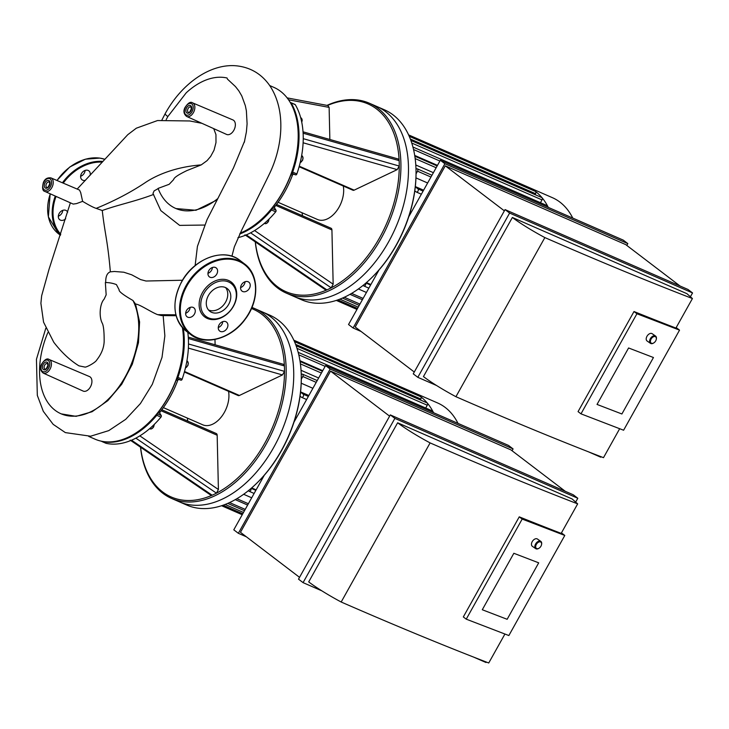 <?xml version="1.0" encoding="UTF-8"?>
<svg xmlns="http://www.w3.org/2000/svg" width="729" height="729" viewBox="0 0 729 729"><rect width="100%" height="100%" fill="white"/><g stroke="black" fill="none" stroke-linecap="round" stroke-linejoin="round"><path stroke-width="1.09" d="M243.641 494.28L251.696 497.789M251.687 487.901L256.134 489.842M300.576 391.892L308.859 395.51M312.887 388.302L301.205 383.199M318.646 377.996L301.041 370.305M322.737 370.678L299.956 360.727M248.343 490.708L248.981 491.191A1.777 1.13 -66.4 0 0 249.127 491.282A1.777 1.13 -66.4 0 0 250.639 490.535A1.777 1.13 -66.4 0 0 250.986 488.503M298.17 352.335L432.47 410.974A1.777 1.13 113.6 0 1 432.853 411.347A1.777 1.13 113.6 0 1 432.971 412.459M296.111 345.719L427.066 402.891A1.777 1.13 113.6 0 1 427.349 403.11A1.777 1.13 113.6 0 1 427.267 405.215L425.7 408.021M300.302 363.024A1.777 1.13 -66.4 0 0 300.093 361.593M301.296 379.189L302.79 376.501A1.777 1.13 -66.4 0 0 302.59 374.187A1.777 1.13 -66.4 0 0 301.25 374.706M294.48 341.619L420.624 396.694A1.777 1.13 113.6 0 1 420.77 396.776A1.777 1.13 113.6 0 1 420.824 399.018L420.305 399.939M413.689 393.66A1.777 1.13 113.6 0 0 413.17 392.293A90.305 57.281 113.6 0 1 413.17 392.293A90.305 57.281 113.6 0 1 413.161 392.293L413.17 392.293A90.305 57.281 113.6 0 1 420.77 396.776A90.305 57.281 113.6 0 1 427.349 403.11A90.305 57.281 113.6 0 1 432.853 411.347A90.305 57.281 113.6 0 1 433.564 412.714M300.548 392.166L303.2 394.179A1.777 1.13 113.6 0 1 303.31 396.294A1.777 1.13 113.6 0 1 301.624 397.351A1.777 1.13 113.6 0 1 301.478 397.259L300.047 396.175M254.521 308.495L262.076 311.793A103.627 65.728 113.6 0 1 280.847 433.062A103.627 65.728 113.6 0 1 179.143 501.743L186.697 505.033A103.627 65.728 113.6 0 0 253.874 485.942A103.627 65.728 113.6 0 0 301.287 377.34A103.627 65.728 113.6 0 0 269.63 315.092L262.076 311.793A103.627 65.728 113.6 0 1 280.847 433.062A103.627 65.728 113.6 0 1 179.143 501.743L171.588 498.445A103.627 65.728 -66.4 0 0 217.333 494.572A103.627 65.728 -66.4 0 0 283.499 397.505A103.627 65.728 -66.4 0 0 254.521 308.495A103.627 65.728 -66.4 0 0 251.933 307.465M301.287 377.34L301.296 378.078A102.443 64.981 113.6 0 1 254.421 485.441L253.874 485.942M293.842 340.197L437.6 402.964A90.305 57.281 113.6 0 1 458.003 423.385M161.802 409.744L216.267 433.527A2.962 1.877 113.6 0 1 217.169 435.249L218.408 489.514L216.449 493.159A102.443 64.981 113.6 0 1 212.148 495.21L131.53 440.207A79.944 50.702 -66.4 0 0 135.867 438.138L216.449 493.159A102.443 64.981 113.6 0 0 284.51 371.371L188.492 343.979A79.944 50.702 -66.4 0 0 188.364 338.511L284.392 365.949A102.443 64.981 113.6 0 1 284.51 371.371L282.442 374.943L239.413 395.464A2.962 1.877 113.6 0 1 238.164 395.537L184.373 372.054M283.308 364.263L284.392 365.949A102.443 64.981 113.6 0 0 251.487 308.504M188.364 338.511A79.944 50.702 -66.4 0 0 187.8 332.342M214.982 339.468L215.11 344.79M187.344 418.091A35.53 22.535 -66.4 0 0 187.8 421.098M105.869 443.241A1.185 0.747 -66.4 0 0 106.042 443.314A79.944 50.702 -66.4 0 0 131.53 440.207M140.606 447.251A102.443 64.981 113.6 0 0 212.148 495.21L210.781 495.155L130.19 440.134M228.542 391.345A23.683 15.027 113.6 0 1 221.552 416.66A23.683 15.027 113.6 0 1 202.735 424.807L163.369 407.62M182.122 379.253L177.931 377.422A1.185 0.747 113.6 0 1 176.801 378.369L180.983 380.201A1.185 0.747 -66.4 0 0 182.122 379.253A79.944 50.702 -66.4 0 0 188.492 343.979M180.983 380.201L176.664 378.734M176.227 379.946L177.657 380.565A1.185 0.747 113.6 0 1 178.778 379.654M177.657 380.565A74.021 46.948 113.6 0 1 160.189 411.821L158.968 411.293M157.983 412.55L159.924 413.398A1.185 0.747 113.6 0 1 160.189 411.821M159.924 413.398L161.237 415.53L157.045 413.707A1.185 0.747 113.6 0 1 156.762 415.302L160.954 417.134A1.185 0.747 -66.4 0 0 161.237 415.53M135.867 438.138A79.944 50.702 -66.4 0 0 160.954 417.134M146.884 424.451L147.422 423.95A78.759 49.955 -66.4 0 0 157.045 413.707A78.759 49.955 -66.4 0 0 176.801 378.369A78.759 49.955 -66.4 0 0 183.462 341.409L183.462 340.671A79.944 50.702 113.6 0 1 156.644 414.054A79.944 50.702 113.6 0 1 146.884 424.451A79.944 50.702 113.6 0 1 95.052 439.177L88.738 436.416M106.042 443.314L101.841 441.482A1.185 0.747 113.6 0 1 101.504 441.227M101.841 441.482A79.944 50.702 -66.4 0 0 156.762 415.302M177.931 377.422A79.944 50.702 -66.4 0 0 183.325 328.588M140.515 447.187A103.627 65.728 -66.4 0 0 171.588 498.445M182.378 327.576A79.944 50.702 113.6 0 1 183.462 340.671M276.546 204.43L331.021 228.213A2.962 1.877 113.6 0 1 331.923 229.936L333.162 284.192L331.194 287.846A102.443 64.981 113.6 0 1 326.893 289.896L246.284 234.893A79.944 50.702 -66.4 0 0 250.612 232.824L331.194 287.846A102.443 64.981 113.6 0 0 399.255 166.057L303.237 138.665A79.944 50.702 -66.4 0 0 303.109 133.197L399.137 160.635A102.443 64.981 113.6 0 1 399.255 166.057L397.187 169.629L354.157 190.151A2.962 1.877 113.6 0 1 352.909 190.223L299.118 166.741M303.027 131.812L398.08 158.958L399.137 160.635A102.443 64.981 113.6 0 0 327.512 105.468M303.109 133.197A79.944 50.702 -66.4 0 0 295.291 104.694A1.185 0.747 -66.4 0 0 294.716 104.438M327.913 105.541L329.125 107.391L329.854 139.476M302.088 212.777A35.53 22.535 -66.4 0 0 302.544 215.784M237.946 237.663A79.944 50.702 -66.4 0 0 246.284 234.893M255.35 241.937A102.443 64.981 113.6 0 0 326.893 289.896L325.526 289.832L244.935 234.82M343.286 186.023A23.683 15.027 113.6 0 1 336.297 211.346A23.683 15.027 113.6 0 1 317.489 219.493L278.113 202.307M296.867 173.939L292.675 172.108A1.185 0.747 113.6 0 1 291.545 173.055L295.737 174.887A1.185 0.747 -66.4 0 0 296.867 173.939A79.944 50.702 -66.4 0 0 303.237 138.665M295.737 174.887L291.409 173.42M290.971 174.632L292.402 175.252A1.185 0.747 113.6 0 1 293.523 174.34M292.402 175.252A74.021 46.948 113.6 0 1 274.933 206.507L273.712 205.979M272.728 207.227L274.669 208.084A1.185 0.747 113.6 0 1 274.933 206.507M274.669 208.084L275.981 210.216L271.799 208.394A1.185 0.747 113.6 0 1 271.507 209.988L275.699 211.82A1.185 0.747 -66.4 0 0 275.981 210.216M250.612 232.824A79.944 50.702 -66.4 0 0 275.699 211.82M261.629 219.137L262.176 218.636A78.759 49.955 -66.4 0 0 271.789 208.394A78.759 49.955 -66.4 0 0 291.545 173.055A78.759 49.955 -66.4 0 0 298.207 136.095L298.207 135.357A79.944 50.702 113.6 0 1 271.388 208.74A79.944 50.702 113.6 0 1 261.629 219.137A79.944 50.702 113.6 0 1 240.114 233.162M239.686 234.018A79.944 50.702 -66.4 0 0 271.507 209.988M290.352 102.661A1.185 0.747 113.6 0 1 291.099 102.862L295.291 104.694M292.675 172.108A79.944 50.702 -66.4 0 0 291.099 102.862M255.259 241.873A103.627 65.728 -66.4 0 0 286.342 293.131A103.627 65.728 -66.4 0 0 361.803 265.657A103.627 65.728 -66.4 0 0 400.932 166.057A103.627 65.728 -66.4 0 0 369.266 103.181A103.627 65.728 -66.4 0 0 326.993 105.368M369.266 103.181L376.82 106.48A103.627 65.728 113.6 0 1 395.592 227.749A103.627 65.728 113.6 0 1 293.887 296.421L301.442 299.719A103.627 65.728 113.6 0 0 368.619 280.629A103.627 65.728 113.6 0 0 416.04 172.026A103.627 65.728 113.6 0 0 384.374 109.778L376.82 106.48A103.627 65.728 113.6 0 1 395.592 227.749A103.627 65.728 113.6 0 1 293.887 296.421L286.342 293.131M269.712 85.557L273.776 87.334A79.944 50.702 113.6 0 1 298.207 135.357M358.395 288.966L366.441 292.475M366.441 282.579L370.888 284.529M415.32 186.578L423.604 190.196M427.631 182.988L415.949 177.885M433.391 172.682L415.785 164.991M437.482 165.365L414.701 155.414M363.088 285.394L363.725 285.877A1.777 1.13 -66.4 0 0 363.871 285.968A1.777 1.13 -66.4 0 0 365.384 285.221A1.777 1.13 -66.4 0 0 365.73 283.189M412.915 147.021L547.215 205.651A1.777 1.13 113.6 0 1 547.597 206.034A1.777 1.13 113.6 0 1 547.716 207.145M410.855 140.405L541.811 197.577A1.777 1.13 113.6 0 1 542.094 197.787A1.777 1.13 113.6 0 1 542.011 199.901L540.453 202.698M415.047 157.71A1.777 1.13 -66.4 0 0 414.837 156.279M416.04 173.876L417.535 171.187A1.777 1.13 -66.4 0 0 417.334 168.864A1.777 1.13 -66.4 0 0 415.995 169.392M409.224 136.305L535.368 191.381A1.777 1.13 113.6 0 1 535.514 191.463A1.777 1.13 113.6 0 1 535.569 193.695L535.05 194.625M572.748 218.071A90.305 57.281 113.6 0 0 552.345 197.65L527.905 186.979A90.305 57.281 113.6 0 1 527.905 186.979A90.305 57.281 113.6 0 1 527.914 186.979L527.914 186.979A90.305 57.281 113.6 0 1 535.514 191.463A90.305 57.281 113.6 0 1 542.094 197.787A90.305 57.281 113.6 0 1 547.597 206.034A90.305 57.281 113.6 0 1 548.308 207.4M408.586 134.883L527.914 186.979A1.777 1.13 113.6 0 1 528.434 188.346M415.293 186.843L417.945 188.866A1.777 1.13 113.6 0 1 418.054 190.98A1.777 1.13 113.6 0 1 416.368 192.037A1.777 1.13 113.6 0 1 416.223 191.946L414.792 190.861M416.04 172.026L416.04 172.764A102.443 64.981 113.6 0 1 369.166 280.127L368.619 280.629M185.649 313.27A5.622 4.301 127.3 0 0 190.114 307.401M186.478 310.563A5.622 4.301 -52.7 0 1 193.868 307.829A5.622 4.301 -52.7 0 1 193.878 314.91A5.622 4.301 -52.7 0 1 187.052 316.778A5.622 4.301 -52.7 0 1 186.478 310.563M218.281 327.512A5.622 4.301 127.3 0 0 222.746 321.653M220.368 331.431A5.622 4.301 -52.7 0 1 219.684 331.03A5.622 4.301 -52.7 0 1 219.675 323.949A5.622 4.301 -52.7 0 1 226.509 322.081A5.622 4.301 -52.7 0 1 226.81 328.733A5.622 4.301 -52.7 0 1 220.368 331.431M240.597 287.591A5.622 4.301 127.3 0 0 244.233 284.428A5.622 4.301 127.3 0 0 245.062 281.731M249.4 288.365A5.622 4.301 -52.7 0 1 242.001 291.099A5.622 4.301 -52.7 0 1 241.992 284.018A5.622 4.301 -52.7 0 1 248.817 282.15A5.622 4.301 -52.7 0 1 249.4 288.365M207.956 273.339A5.622 4.301 127.3 0 0 212.421 267.479M215.502 267.507A5.622 4.301 -52.7 0 1 216.185 267.908A5.622 4.301 -52.7 0 1 216.194 274.988A5.622 4.301 -52.7 0 1 209.369 276.856A5.622 4.301 -52.7 0 1 209.059 270.195A5.622 4.301 -52.7 0 1 215.502 267.507M202.416 292.684A21.906 16.74 -52.7 0 1 234.893 286.406A21.906 16.74 -52.7 0 1 216.504 319.302A21.906 16.74 -52.7 0 1 202.416 292.684M203.856 293.514A20.722 15.838 -52.7 0 1 234.583 287.572A20.722 15.838 -52.7 0 1 217.187 318.691A20.722 15.838 -52.7 0 1 203.856 293.514M225.562 287.572A14.298 10.926 -52.7 0 1 224.195 304.239A14.298 10.926 -52.7 0 1 208.485 309.971M208.412 295.509A14.298 10.926 -52.7 0 1 227.211 288.556A14.298 10.926 -52.7 0 1 227.229 306.554A14.298 10.926 -52.7 0 1 209.87 311.301A14.298 10.926 -52.7 0 1 208.412 295.509M67.66 212.267A5.622 4.301 127.3 0 0 66.549 210.772A5.622 4.301 127.3 0 0 59.149 213.506A5.622 4.301 127.3 0 0 59.723 219.721A5.622 4.301 127.3 0 0 65.692 218.8M62.785 210.353A5.622 4.301 -52.7 0 1 58.32 216.212M90.114 175.352A5.622 4.301 127.3 0 0 88.865 170.85A5.622 4.301 127.3 0 0 88.173 170.449A5.622 4.301 127.3 0 0 81.73 173.147A5.622 4.301 127.3 0 0 82.04 179.799A5.622 4.301 127.3 0 0 85.457 180.327M85.102 170.431A5.622 4.301 -52.7 0 1 80.637 176.29M70.358 202.89L49.071 269.156L41.653 295.755L40.897 303.31L43.576 322.191L53.791 342.275C61.564 352.399 69.938 360.254 78.923 365.84L84.828 367.052C85.803 367.753 95.49 362.668 96.775 359.944C101.395 354.066 103.855 347.952 104.156 341.6C104.211 332.123 103.609 326.036 102.342 323.357C98.761 316.869 99.764 303.683 104.129 299.182L106.161 294.835L105.359 282.542A70.276 44.578 -66.4 0 1 116.43 284.611L119.146 289.832C118.599 291.327 123.21 294.881 132.96 300.494L135.539 304.039C139.658 304.266 151.258 312.276 157.71 314.673L161.474 315.566M82.614 201.35L76.545 203.591L73.219 204.084L45.025 191.49A7.408 4.702 113.6 0 0 52.078 187.134A7.408 4.702 113.6 0 0 51.613 178.286A7.408 4.702 113.6 0 0 50.957 177.903L79.497 190.059L80.682 192.538L82.614 201.35C89.066 205.223 93.585 207.565 96.182 208.376L102.27 210.526C118.18 204.731 135.011 201.514 153.619 194.433M105.714 282.697C105.559 276.583 107.108 272.956 110.352 271.835C107.701 240.716 104.839 233.626 102.27 210.526M110.352 271.835L114.417 271.48L123.802 272.218L131.703 274.797L140.551 279.562L146.01 281.02L182.487 280.237M204.421 225.051L179.635 225.379L160.799 210.59L152.972 193.431L154.12 190.898L158.157 188.611M217.962 198.434A70.276 44.578 -66.4 0 1 175.771 208.467A70.276 44.578 -66.4 0 1 158.075 188.401L169.164 184.3L173.666 179.571C173.794 177.767 178.24 174.76 186.988 170.54L201.231 164.891L207.054 160.653L210.635 156.453L214.034 150.192L215.984 142.583L215.948 134.583L213.715 128.632M47.85 332.579A70.276 44.578 -66.4 0 0 61.026 413.78A70.276 44.578 -66.4 0 0 122.144 382.014A70.276 44.578 -66.4 0 0 132.96 300.494M43.202 373.084L83.152 391.072A7.91 5.012 -66.4 0 0 90.678 386.416A7.91 5.012 -66.4 0 0 90.186 376.984A7.91 5.012 -66.4 0 0 89.485 376.574L49.135 359.497A7.408 4.702 113.6 0 1 49.791 359.88A7.408 4.702 113.6 0 1 50.255 368.728A7.408 4.702 113.6 0 1 43.202 373.084C40.341 370.724 39.767 367.799 41.48 364.318C44.551 359.597 47.103 357.994 49.135 359.497M166.203 119.602A70.276 44.578 -66.4 0 1 167.834 116.567L186.223 92.811A70.276 44.578 -66.4 0 1 227.056 78.003L227.448 79.115L235.458 86.578L238.793 90.815L241.764 95.891L245.327 105.641L246.384 110.872L247.095 123.802L246.393 131.903L244.306 142.355M186.633 116.44L226.591 134.428A7.91 5.012 -66.4 0 0 234.109 129.78A7.91 5.012 -66.4 0 0 233.617 120.34A7.91 5.012 -66.4 0 0 232.916 119.93L192.565 102.853A7.408 4.702 113.6 0 1 193.221 103.236A7.408 4.702 113.6 0 1 193.686 112.084A7.408 4.702 113.6 0 1 186.633 116.44C183.772 114.079 183.198 111.154 184.911 107.673C187.982 102.953 190.533 101.349 192.565 102.853M265.684 181.667L269.119 174.614C282.752 146.939 286.506 110.152 269.466 85.211C261.629 74.24 251.168 67.843 238.091 66.02C212.513 62.521 182.769 81.739 165.173 113.678L165.173 113.678A16.175 1.914 -150.8 0 1 165.173 113.669L161.938 119.939M217.233 199.864L195.955 210.28L176.008 208.567M135.539 304.039L139.585 321.908L138.464 342.694L132.304 364.227L121.734 384.238L107.846 400.64L92.082 411.73L76.08 416.341L61.263 413.881M538.704 562.834L513.845 553.284L538.704 562.834L507.147 619.295L538.704 562.834M482.288 609.745L513.845 553.284L482.288 609.745L507.147 619.295L482.288 609.745M541.583 544.399A4.438 2.807 124.8 0 0 541.62 544.199A4.438 2.807 124.8 0 0 540.809 541.365A4.438 2.807 124.8 0 0 535.97 543.415A4.438 2.807 124.8 0 0 535.742 548.664A4.438 2.807 124.8 0 0 538.676 548.436A4.438 2.807 124.8 0 0 538.849 548.336M540.964 546.167A3.845 2.433 -55.2 0 1 539.004 548.244A3.845 2.433 -55.2 0 1 535.687 546.714A3.845 2.433 -55.2 0 1 538.959 541.993A3.845 2.433 -55.2 0 1 541.547 544.572A3.845 2.433 -55.2 0 1 540.964 546.167M540.809 541.365L537.41 539.013A4.438 2.807 124.8 0 0 532.58 541.064A4.438 2.807 124.8 0 0 532.343 546.303L535.742 548.664M389.614 416.168L330.547 371.134L240.47 532.307L299.537 577.341M561.448 532.899L564.793 535.451L522.174 519.075L466.241 619.158L463.316 616.934L519.258 516.843A1213.083 143.631 29.2 0 0 561.175 533.373L577.669 503.867A1213.083 143.631 -150.8 0 1 430.11 442.904A41.453 4.912 -150.8 0 1 397.633 422.784L572.174 498.991L577.669 503.867M522.174 519.075L519.258 516.843M466.241 619.158L508.86 635.542L564.793 535.451M397.633 422.784L308.704 581.906A41.453 4.912 29.2 0 0 341.181 602.017A1213.083 143.631 29.2 0 0 488.74 662.98L504.924 634.03M341.181 602.017L430.11 442.904M390.316 414.91L573.249 494.781L577.805 498.253L394.872 418.382L390.316 414.91L298.516 579.163L303.073 582.635L321.808 590.818M473.713 657.139L486.006 662.506L486.27 662.032M264.281 475.272L233.79 529.828L238.347 533.3L246.347 536.79M330.547 371.134L510.956 449.902L565.248 491.282M513.079 448.918L330.146 369.047L325.59 365.575L508.523 445.437L513.079 448.918L512.059 450.741M394.872 418.382L303.073 582.635M330.146 369.047L238.347 533.3M325.59 365.575L294.033 422.045M575.664 502.081L577.805 498.253M653.448 357.52L628.589 347.97L653.448 357.52L621.892 413.981L653.448 357.52M597.033 404.431L628.589 347.97L597.033 404.431L621.892 413.981L597.033 404.431M656.328 339.076A4.438 2.807 124.8 0 0 656.364 338.885A4.438 2.807 124.8 0 0 655.553 336.051A4.438 2.807 124.8 0 0 650.715 338.101A4.438 2.807 124.8 0 0 650.487 343.35A4.438 2.807 124.8 0 0 653.43 343.122A4.438 2.807 124.8 0 0 653.594 343.013M655.708 340.853A3.845 2.433 -55.2 0 1 653.749 342.931A3.845 2.433 -55.2 0 1 650.432 341.391A3.845 2.433 -55.2 0 1 653.703 336.68A3.845 2.433 -55.2 0 1 656.3 339.258A3.845 2.433 -55.2 0 1 655.708 340.853M655.553 336.051L652.163 333.7A4.438 2.807 124.8 0 0 647.325 335.741A4.438 2.807 124.8 0 0 647.097 340.99L650.487 343.35M504.359 210.845L445.291 165.82L355.214 326.993L414.282 372.018M676.193 327.585L679.537 330.137L636.927 313.752L580.986 413.844L578.061 411.621L634.002 311.529A1213.083 143.631 29.2 0 0 675.92 328.059L692.422 298.544A1213.083 143.631 -150.8 0 1 544.855 237.581A41.453 4.912 -150.8 0 1 512.378 217.47L686.918 293.678L692.422 298.544M636.927 313.752L634.002 311.529M580.986 413.844L623.605 430.228L679.537 330.137M512.378 217.47L423.449 376.592A41.453 4.912 29.2 0 0 455.926 396.704A1213.083 143.631 29.2 0 0 603.494 457.666L619.668 428.716M455.926 396.704L544.855 237.581M505.06 209.597L687.994 289.468L692.55 292.94L509.617 213.068L505.06 209.597L413.261 373.849L417.817 377.321L436.562 385.504M588.458 451.825L600.751 457.192L601.015 456.709M379.025 269.958L348.535 324.514L353.091 327.986L361.092 331.476M445.291 165.82L625.701 244.589L679.993 285.968M627.824 243.604L444.89 163.733L440.334 160.262L623.268 240.123L627.824 243.604L626.803 245.427M509.617 213.068L417.817 377.321M444.89 163.733L353.091 327.986M440.334 160.262L408.778 216.723M690.409 296.767L692.55 292.94M255.843 490.362L251.195 488.33M325.152 366.35L298.799 354.841M427.267 405.215L297.004 348.344M321.407 373.057L300.412 363.889M316.204 382.361L302.79 376.501M420.824 399.018L295.591 344.343M243.495 512.46L225.152 504.45M245.208 509.398L229.562 502.573M248.37 503.73L236.87 498.709M308.34 396.43L303.2 394.179M239.413 395.464L184.528 371.498M188.374 348.088L282.442 374.943M161.036 410.737L217.169 435.249M218.408 489.514L139.831 435.869M186.906 360.891L186.998 360.937A3.845 2.442 113.6 0 1 187.326 361.128A3.845 2.442 113.6 0 1 187.982 364.646A3.845 2.442 113.6 0 1 185.448 367.926M154.156 424.524A3.845 2.442 113.6 0 1 153.427 426.82A3.845 2.442 113.6 0 1 149.919 428.843C151.113 429.354 152.361 428.698 153.646 426.875L154.348 424.333M354.157 190.151L299.273 166.185M303.118 142.775L397.187 169.629M288.511 99.773L329.125 107.391M275.79 205.423L331.923 229.936M333.162 284.192L254.585 230.555M301.66 155.578L301.751 155.623A3.845 2.442 113.6 0 1 302.07 155.815A3.845 2.442 113.6 0 1 302.726 159.323A3.845 2.442 113.6 0 1 300.193 162.613M300.685 117.706L300.886 117.797A3.845 2.442 113.6 0 1 301.214 117.989A3.845 2.442 113.6 0 1 301.706 121.998M268.901 219.21A3.845 2.442 113.6 0 1 268.172 221.507A3.845 2.442 113.6 0 1 264.663 223.521C265.866 224.04 267.106 223.384 268.39 221.561L269.092 219.019M370.596 285.048L365.94 283.016M439.897 161.036L413.543 149.527M542.011 199.901L411.748 143.03M436.152 167.734L415.166 158.576M430.948 177.047L417.535 171.187M535.569 193.695L410.336 139.029M358.24 307.146L339.896 299.136M359.953 304.084L344.307 297.259M363.124 298.416L351.615 293.395M423.093 191.116L417.945 188.866M186.888 285.914A43.822 33.479 -52.7 0 1 251.842 273.348A43.822 33.479 -52.7 0 1 215.073 339.14A43.822 33.479 -52.7 0 1 186.888 285.914M186.168 285.495A44.414 33.935 -52.7 0 1 244.552 263.916C259.251 274.405 259.497 300.676 245.245 319.202C231.385 338.775 205.077 346.284 190.706 334.556A44.414 33.935 -52.7 0 1 186.168 285.495M190.706 334.556L186.15 331.084A44.414 33.935 -52.7 0 1 181.603 282.023A44.414 33.935 -52.7 0 1 239.996 260.435L244.552 263.916M57.062 180.482A44.414 33.935 -52.7 0 1 104.885 159.296L99.745 158.093L85.402 159.186L69.756 167.023L56.935 180.428M60.416 235.239L58.821 234.027A44.414 33.935 -52.7 0 1 50.292 193.859M62.457 182.769A44.414 33.935 -52.7 0 1 102.926 161.437M60.507 234.957A44.414 33.935 -52.7 0 1 55.286 196.11M63.25 183.107A43.822 33.479 -52.7 0 1 102.27 162.148M60.744 234.255A43.822 33.479 -52.7 0 1 56.051 196.447M157.719 314.673L175.88 314.8M201.231 164.891C173.365 167.114 154.603 176.19 144.661 183.025C130.227 192.62 114.061 201.067 96.173 208.376M167.834 116.567A16.175 1.914 -150.8 0 1 165.173 113.678M188.21 112.23A2.962 1.877 -66.4 0 0 188.456 112.384C188.966 113.241 189.932 112.002 191.372 108.667L190.825 106.953A2.962 1.877 -66.4 0 0 188.018 108.712A2.962 1.877 -66.4 0 0 188.21 112.23M186.797 112.895A4.146 2.634 113.6 0 1 187.964 106.097A4.146 2.634 113.6 0 1 191.645 108.903A4.146 2.634 113.6 0 1 186.797 112.895M191.818 103.901A6.224 3.955 -66.4 0 0 184.528 109.888A6.224 3.955 -66.4 0 0 190.059 114.107A6.224 3.955 -66.4 0 0 191.818 103.901M46.601 187.28A2.962 1.877 -66.4 0 0 46.847 187.426C47.358 188.282 48.324 187.052 49.763 183.717L49.217 182.004A2.962 1.877 -66.4 0 0 46.41 183.754A2.962 1.877 -66.4 0 0 46.601 187.28M45.189 187.936A4.146 2.634 113.6 0 1 46.355 181.147A4.146 2.634 113.6 0 1 50.037 183.954A4.146 2.634 113.6 0 1 45.189 187.936M50.21 178.951A6.224 3.955 -66.4 0 0 42.92 184.938A6.224 3.955 -66.4 0 0 48.451 189.157A6.224 3.955 -66.4 0 0 50.21 178.951M44.77 368.874A2.962 1.877 -66.4 0 0 45.025 369.02C45.535 369.885 46.501 368.646 47.941 365.311L47.394 363.598A2.962 1.877 -66.4 0 0 44.578 365.357A2.962 1.877 -66.4 0 0 44.77 368.874M43.357 369.539A4.146 2.634 113.6 0 1 44.533 362.741A4.146 2.634 113.6 0 1 48.214 365.548A4.146 2.634 113.6 0 1 43.357 369.539M48.387 360.545A6.224 3.955 -66.4 0 0 41.088 366.532A6.224 3.955 -66.4 0 0 46.629 370.751A6.224 3.955 -66.4 0 0 48.387 360.545M249.127 491.282L254.111 493.46M300.075 361.502L322.409 371.252M302.59 374.187L317.206 380.565M242.757 513.781L223.11 505.206M242.219 514.738L221.58 505.726M244.47 510.719L227.712 503.402M247.632 505.051L235.257 499.647M306.608 399.528L301.624 397.351M188.282 337.135L283.335 364.272M186.998 360.937L188.346 363.16L187.909 365.493L185.421 368.036M101.759 441.455L105.951 443.287M287.126 97.886L327.941 105.55M301.751 155.623L303.091 157.847L302.663 160.18L300.166 162.722M300.886 117.797L302.225 120.021L301.779 122.381M295.045 104.466L290.853 102.634M363.871 285.968L368.865 288.146M414.819 156.188L437.154 165.939M417.334 168.864L431.96 175.252M357.502 308.467L337.864 299.892M356.964 309.424L336.324 300.412M359.215 305.405L342.457 298.088M362.386 299.737L350.002 294.334M421.362 194.215L416.368 192.037M186.15 331.084C172.946 318.919 171.406 302.526 181.512 281.913C193.832 258.476 224.095 247.24 239.996 260.435M58.821 234.027L48.36 216.868L50.173 193.805M161.437 315.566L176.117 315.712M201.933 123.329L189.795 120.968L157.546 120.54L136.323 128.195L127.766 134.692L77.511 188.711M175.771 208.467L176.236 208.667M50.957 177.903C47.285 177.411 44.742 178.979 43.357 182.596C41.981 188.055 42.537 191.025 45.025 191.49M195.126 265.602L197.422 246.384L207.045 219.648L233.453 167.971L244.68 140.897M265.821 181.384L241.919 229.681L234.337 246.858L231.922 256.243M61.026 413.78L61.491 413.981M45.809 328.223L36.45 359.279L37.316 395.373L43.321 411.366L53.171 424.351L65.364 432.607L90.596 436.215L108.767 430.62L125.698 419.339L140.424 403.556L152.306 384.329L162.011 357.374L164.863 335.878L163.159 315.575"/></g></svg>
